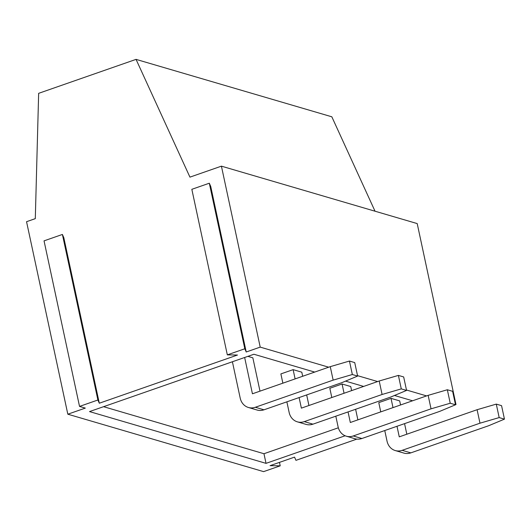 <?xml version="1.0" encoding="UTF-8"?>
<svg xmlns="http://www.w3.org/2000/svg" width="531" height="531" viewBox="0 0 531 531"><rect width="100%" height="100%" fill="white"/><g stroke="black" fill="none" stroke-linecap="round" stroke-linejoin="round"><path stroke-width="0.8" d="M246.218 351.993L244.804 348.774L209.314 183.215L210.727 186.434L246.218 351.993L260.21 347.115L328.689 367.2M357.529 375.656L377.634 381.55M406.474 390.013L426.579 395.907M455.419 404.37L455.99 404.536L417.2 223.578L221.42 166.157L189.939 177.135L136.049 59.372L38.65 93.337L35.298 218.646L26.55 221.699L67.822 414.2L85.312 408.1L79.531 406.407L44.04 240.855L62.399 234.45L97.89 400.002L79.531 406.407M260.21 347.115L221.42 166.157M396.996 426.274L399.266 436.854L477.097 409.713L479.984 423.187L402.159 450.328A14.271 12.425 -73.7 0 1 395.25 450.553A14.271 12.425 -73.7 0 1 387.026 441.122L384.756 430.541M380.754 411.883L378.769 402.624L391.015 398.356L393 407.616M331.809 397.533L329.824 388.267L342.07 383.999L350.739 386.541L351.615 390.624M302.67 376.267L301.794 372.185L293.125 369.642L280.879 373.91L282.864 383.176M338.34 427.794L263.967 453.726L103.572 406.686M259.991 391.148L252.849 357.828L247.864 356.367M400.56 404.98L399.684 400.898L391.015 398.356M333.156 380.123L352.345 374.521L357.615 376.067L341.825 382.665L263.993 409.806A14.271 12.425 106.3 0 1 257.084 410.025L248.415 407.483A14.271 12.425 -73.7 0 0 255.325 407.264L333.156 380.123L330.262 366.649L252.431 393.79L244.652 357.489M357.615 376.067L354.728 362.593L349.451 361.047L330.262 366.649M248.415 407.483A14.271 12.425 -73.7 0 1 240.191 398.058L232.405 361.757M349.451 361.047L352.345 374.521M299.106 397.56L301.376 408.14L379.207 380.999L398.396 375.404L401.283 388.878L406.56 390.424L403.673 376.95L398.396 375.404M209.314 183.215L191.83 189.315L227.328 354.867L237.476 355.04L99.304 403.221L97.89 400.002M62.399 234.45L63.813 237.669L99.304 403.221M244.804 348.774L227.328 354.867M67.822 414.2L263.602 471.628L280.215 465.833L270.067 465.66L294.546 457.125L295.953 460.344L356.839 439.11M314.697 372.078L253.924 354.25L89.52 411.585L266.031 463.357L345.123 435.772M412.587 400.786L394.473 395.476M363.642 386.429L345.528 381.119M455.492 404.708L455.99 404.536M404.562 423.638L406.826 434.219M479.984 423.187L499.173 417.585L504.45 419.138L488.659 425.729L410.828 452.87A14.271 12.425 106.3 0 1 403.918 453.096L395.25 450.553M504.45 419.138L501.563 405.657L496.286 404.111L477.097 409.713M496.286 404.111L499.173 417.585M355.617 409.282L357.881 419.862M439.714 411.379L361.883 438.52A14.271 12.425 106.3 0 1 354.973 438.739L346.305 436.197A14.271 12.425 -73.7 0 0 353.215 435.971L431.039 408.83L428.152 395.356L447.341 389.754L450.228 403.235L455.505 404.781L439.714 411.379M455.505 404.781L452.618 391.307L447.341 389.754M431.039 408.83L450.228 403.235M346.305 436.197A14.271 12.425 -73.7 0 1 338.081 426.771L335.811 416.185M348.051 411.917L350.321 422.497L428.152 395.356M344.055 393.259L342.07 383.999M379.207 380.999L382.094 394.48L304.27 421.621A14.271 12.425 -73.7 0 1 297.36 421.84A14.271 12.425 -73.7 0 1 289.136 412.414L286.866 401.828M295.11 378.908L293.125 369.642M306.672 394.925L308.936 405.505M406.56 390.424L390.77 397.022L312.938 424.163A14.271 12.425 106.3 0 1 306.029 424.382L297.36 421.84M263.967 453.726L266.031 463.357M375.032 211.212L331.829 116.8L136.049 59.372M279.472 462.375L280.215 465.833M382.094 394.48L401.283 388.878M263.993 409.806L255.325 407.264M410.828 452.87L402.159 450.328M361.883 438.52L353.215 435.971M312.938 424.163L304.27 421.621"/></g></svg>
